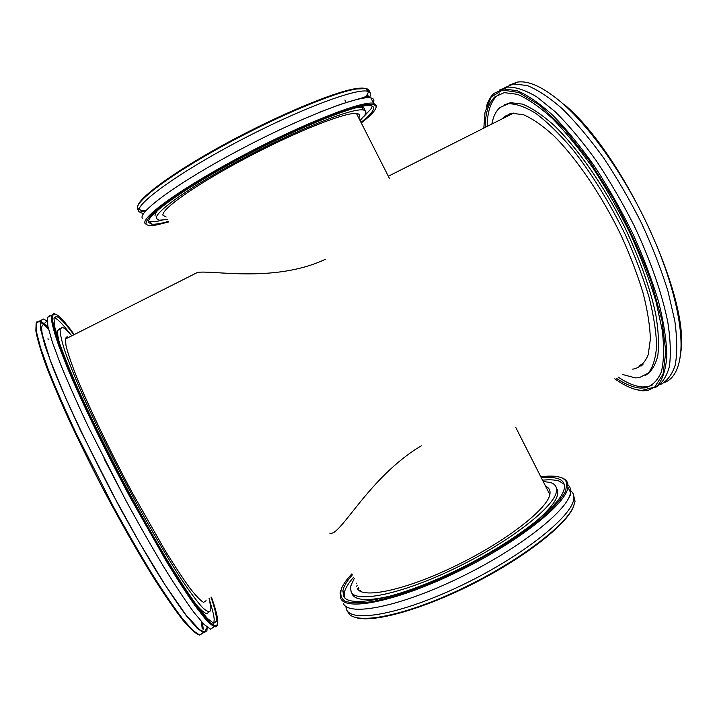 <?xml version="1.0" encoding="UTF-8"?>
<svg xmlns="http://www.w3.org/2000/svg" width="717" height="717" viewBox="0 0 717 717"><rect width="100%" height="100%" fill="white"/><g stroke="black" fill="none" stroke-linecap="round" stroke-linejoin="round"><path stroke-width="1.08" d="M325.518 259.267C274.432 283.224 212.017 269.852 197.48 272.451L65.283 339.096M329.757 533.107C339.966 537.696 368.18 477.37 421.246 445.849M509.948 114.935L511.839 113.277M643.024 364.299L640.415 364.935M633.81 388.937L642.396 390.801L647.675 390.613L657.606 385.629C662.75 379.168 665.833 369.282 666.864 355.973C666.55 340.781 663.843 322.883 658.726 302.269C652.219 280.472 643.615 257.681 632.914 233.894C621.218 210.162 608.446 187.639 594.572 166.335C580.465 146.358 566.573 129.365 552.897 115.374C539.713 103.454 527.811 95.236 517.19 90.709L503.657 88.953L493.896 93.452C490.491 96.589 487.981 101.025 486.35 106.77M483.814 128.11L485.015 112.255L491.1 97.109L502.447 90.073L518.848 92.484L539.632 105.148L563.562 128.02L588.854 159.954L613.376 198.636C628.648 226.778 641.374 254.777 651.556 282.623L662.015 320.58L665.788 351.733L663.055 374.175L654.594 387.081L641.509 390.505C633.595 389.797 624.686 385.898 614.792 378.8M485.149 127.438C485.31 113.062 488.546 102.881 494.864 96.903L504.266 92.618L517.504 94.348C527.9 98.794 539.543 106.851 552.431 118.529C565.803 132.233 579.39 148.858 593.192 168.405C606.743 189.243 619.246 211.273 630.682 234.477C641.15 257.744 649.575 280.042 655.965 301.364L662.23 330.196C664.211 347.145 663.942 360.983 661.424 371.684C657.74 380.44 652.353 385.836 645.264 387.879L640.29 388.067C633.102 387.476 625.036 384.151 616.109 378.092M499.776 89.903L507.385 87.089C515.657 86.891 525.453 90.154 536.782 96.867L555.299 111.825C568.572 125.027 582.105 141.141 595.899 160.16C609.504 180.496 622.159 202.149 633.864 225.129C650.337 259.814 662.105 293.71 667.823 322.202C670.538 340.028 671.031 354.933 669.302 366.934C666.398 377.061 661.737 383.936 655.32 387.547M679.555 360.669L680.917 351.518C689.566 296.65 622.75 153.035 564.387 104.61L563.634 104.332C591.686 129.293 624.597 176.122 647.989 225.972C671.363 275.848 683.202 324.093 680.729 352.388C679.089 368.789 673.828 378.764 664.937 382.313M509.563 84.991L517.316 82.114C529.092 80.295 544.535 87.707 563.634 104.332M504.75 87.644L513.596 83.979L527.112 85.502C537.669 89.733 549.455 97.548 562.469 108.93C575.957 122.32 589.679 138.65 603.624 157.919C617.355 178.524 630.055 200.419 641.742 223.632C652.497 246.98 661.244 269.538 667.993 291.308L674.84 321.046C677.224 338.765 677.35 353.49 675.208 365.213C671.901 375.036 666.828 381.552 660.016 384.76M641.061 366.064L640.03 365.778M508.703 115.536L509.276 113.878M508.667 115.58L510.701 113.492M642.199 365.114L639.179 365.598M502.079 118.897L504.598 116.396L512.028 113.25L523.553 114.774C532.588 118.655 542.688 125.681 553.838 135.827C576.728 158.556 602.038 195.768 621.325 235.848C630.368 255.888 637.673 275.131 643.23 293.558C647.639 311.026 650.014 326.244 650.364 339.213L648.222 354.727C645.067 362.408 640.389 367.149 634.187 368.941L632.699 369.112M491.844 124.059C493.233 116.521 495.994 110.965 500.108 107.407L508.425 103.768C516.115 103.651 525.256 106.86 535.85 113.411C547.134 121.926 559.135 133.595 571.852 148.41C591.561 173.335 609.468 202.266 625.591 235.23C635.289 256.749 643.113 277.389 649.055 297.152C653.752 315.865 656.261 332.141 656.602 345.997C655.732 358.142 652.963 367.185 648.311 373.118L639.259 377.68L635.199 377.877L622.688 374.534M504.293 104.87L510.594 102.683L522.532 104.126C531.853 107.962 542.276 114.953 553.793 125.099C577.436 147.881 603.831 185.533 624.624 227.047C639.573 258.272 650.391 288.915 655.849 314.844C658.502 331.111 659.147 344.796 657.785 355.892C655.356 365.312 651.296 371.773 645.623 375.296M652.058 385.343L647.334 386.75L642.342 386.956C635.119 386.382 627.025 383.075 618.072 377.025M487.148 126.425C487.345 112.04 490.625 101.841 496.98 95.845L499.722 93.837M635.325 368.726L634.841 368.592M54.77 313.831L53.838 313.526L51.445 315.39L51.274 318.375C52.045 324.451 54.609 333.772 58.973 346.32L68.007 369.264C82.751 404.271 105.757 451.827 130.431 497.912L166.12 560.927C177.027 578.816 186.671 593.757 195.06 605.74L205.412 619.058C210.807 624.83 214.535 627.384 216.597 626.73L217.394 625.045M211.47 597.144C215.163 607.604 217.269 615.401 217.78 620.519L216.928 625.699C214.876 626.335 211.165 623.772 205.806 618C199.478 610.31 191.654 599.385 182.324 585.224C167.428 561.868 149.638 531.342 131.238 497.365C112.47 462.169 95.827 428.802 81.299 397.245C72.56 377.707 65.48 360.794 60.067 346.517C55.702 334.023 53.13 324.747 52.35 318.689C52.493 309.17 59.789 314.467 74.245 334.579M211.076 597.351C214.213 606.528 216.005 613.411 216.444 618.009L216.382 621.352L213.666 623.261L207.401 618.439L197.578 606.528C189.342 595.092 179.626 580.286 168.432 562.11C156.611 542.258 144.242 520.497 131.354 496.809C111.601 459.731 94.357 424.957 79.605 392.495C70.875 372.643 64.064 355.883 59.17 342.215L54.671 326.773L53.99 318.303L56.249 316.466C59.663 317.335 65.534 323.439 73.842 334.785M213.469 627.187L210.574 629.221L204.04 624.399L193.877 612.327C185.371 600.703 175.369 585.628 163.861 567.075C151.708 546.811 139.026 524.566 125.807 500.341L88.478 427.045C77.526 403.832 68.276 383.066 60.739 364.747L52.305 342.027L47.86 326.181L47.304 317.461L49.814 315.543L50.656 315.785M51.319 316.089L52.359 316.708M202.293 628.952L201.253 621.415M48.523 329.157C45.108 325.545 42.321 323.268 40.152 322.318M38.467 321.897L36.45 322.901M36.128 323.484L35.85 330.913C37.266 338.881 40.511 350.03 45.583 364.344C51.714 380.368 59.475 398.777 68.859 419.562C79.031 441.34 90.127 463.881 102.137 487.175C120.877 522.657 138.722 553.936 155.652 581.003C166.165 597.279 175.324 610.427 183.131 620.456C190.023 628.54 195.257 633.335 198.833 634.823M202.983 632.896L199.747 635.119L192.882 630.467L182.396 618.547C173.675 607.021 163.485 592.018 151.825 573.519C139.519 553.3 126.73 531.064 113.456 506.829L76.154 433.4C65.274 410.097 56.15 389.232 48.774 370.814L40.618 347.915L36.477 331.89L36.262 323L37.132 321.467M39.059 320.92L39.964 321.144M40.313 321.27C42.348 322.112 44.956 324.174 48.129 327.454M202.418 622.706L203.27 629.23M207.159 627.321L206.917 630.754L203.807 632.905L197.076 628.191L186.707 616.208C178.067 604.655 167.948 589.616 156.342 571.099C144.099 550.862 131.345 528.626 118.09 504.392L80.779 431.016C69.872 407.749 60.703 386.92 53.264 368.538L45.001 345.711L40.752 329.748L40.403 320.92L43.092 318.904L47.116 320.983M47.815 338.962L48.953 339.177M126.64 501.873L104.055 458.665M206.084 600.057L205.985 600.783L203.592 602.397C200.5 600.676 195.795 595.746 189.494 587.599C182.306 577.588 173.873 564.7 164.193 548.935L132.233 492.597C110.059 451.136 89.571 408.502 77.239 378.486C71.754 364.577 68.007 353.678 66.009 345.782L65.39 338.379L67.031 336.757L68.751 337.349M209.095 598.426L210.87 607.514L210.78 610.248C209.705 612.587 206.908 611.655 202.382 607.442C196.843 601.231 189.709 591.624 180.98 578.619C166.891 556.867 149.701 527.497 131.829 494.515C113.582 460.242 97.629 428.094 83.979 398.052C75.885 379.66 69.558 364.111 64.996 351.402C61.537 340.611 59.923 333.181 60.147 329.13L62.056 327.4C64.118 327.687 67.371 330.492 71.834 335.798M208.342 612.031C207.267 615.392 203.036 612.694 195.669 603.929M59.69 343.721C57.853 337.044 57.208 332.58 57.754 330.34L59.717 328.583M209.794 601.169C212.375 609.074 213.836 615.096 214.195 619.237L213.881 623.315M51.929 318.563L52.323 318.043M54.169 317.694C57.423 318.698 62.711 324.03 70.024 333.701M137.852 208.145C138.695 209.947 141.509 210.646 146.286 210.242M364.738 97.978C371.711 89.777 368.529 86.685 355.202 88.702C332.975 92.341 277.99 115.258 226.832 143.006C175.611 170.763 139.465 197.067 137.772 206.066M137.53 209.122L137.323 208.145C136.454 200.294 171.488 174.052 223.803 145.443C276.036 116.826 333.378 92.744 356.143 89.016L366.136 88.585C368.368 89.087 369.416 90.19 369.264 91.893M367.848 95.415L366.064 97.835M145.399 211.246L140.756 211.094M143.445 213.8L138.892 211.73C134.635 204.802 176.507 173.98 236.933 142.083C297.295 110.131 355.847 88.03 367.48 91.247C370.904 92.027 371.505 94.187 369.282 97.736M376.129 107.398L376.515 105.668L373.548 103.239C362.228 100.631 303.981 123.243 243.637 155.105C183.229 186.931 141.061 217.117 145.004 223.444L147.317 224.995M168.728 221.938L157.319 224.806C150.713 226.052 146.94 225.703 145.999 223.767C145.892 221.275 148.652 217.368 154.272 212.044C161.567 205.949 171.542 198.743 184.197 190.426C205.465 177 230.121 163.073 258.165 148.625C286.253 134.545 311.312 123.207 333.333 114.621C346.553 109.773 357.2 106.483 365.285 104.745C371.729 103.911 375.367 104.557 376.201 106.654C376.04 109.934 371.074 115.365 361.287 122.948M142.289 218.237C138.211 211.64 180.245 181.177 240.652 149.324C301.015 117.418 359.387 95.029 370.859 97.906C373.907 98.516 374.65 100.272 373.091 103.167M168.45 221.41C160.635 223.623 155.024 224.529 151.61 224.134L148.625 222.467C144.986 216.256 186.151 186.904 244.739 156.064C303.264 125.188 359.737 103.212 370.761 105.695C374.032 106.295 374.507 108.267 372.168 111.637C370.16 114.478 366.441 118.072 361.018 122.41M166.165 217.009L163.01 215.333C160.536 209.525 197.094 183.74 247.777 157.14C298.397 130.494 347.261 111.449 357.003 113.555C359.611 114.012 360.194 115.473 358.751 117.938M167.473 219.527L159.282 220.218L156.476 218.568C153.501 212.564 192.174 185.156 246.433 156.638C300.629 128.083 352.925 107.72 363.25 109.997C366.253 110.526 366.728 112.309 364.684 115.338L360.051 120.51M155.123 215.969C154.684 214.661 155.643 212.653 157.982 209.947M357.684 107.317L361.906 107.344C364.021 107.72 364.899 108.724 364.541 110.346M372.257 106.125L370.868 109.083L363.77 116.575M161.97 220.289C156.754 221.49 152.855 221.92 150.283 221.58L148.536 221.105M557.674 490.473L556.562 490.464M358.939 588.272L357.917 589.437M355.964 617.597C372.849 623.046 421.775 609.746 472.628 584.014C523.5 558.328 565.274 525.731 573.044 507.726L573.896 505.593M574.792 500.824L573.833 496.693M573.501 494.73L575.043 501.308L573.376 506.829C565.041 526.654 514.188 564.458 457.41 590.772C400.633 617.212 354.225 625.027 348.059 612.533M352.531 594.814L352.988 594.178M357.38 588.702L358.5 587.429M556.589 489.541L557.369 489.541M570.633 490.634C573.125 492.561 574.165 495.268 573.752 498.754C572.569 515.828 524.297 554.877 464.356 584.032C404.442 613.313 352.997 623.163 346.759 610.042L345.702 606.232M340.799 590.396L340.073 593.129L340.898 598.82C346.849 611.386 398.034 600.954 457.957 571.601C517.916 542.366 566.475 503.791 567.936 487.273L567.756 483.392C566.959 480.722 564.826 478.813 561.366 477.665L560.604 477.432M540.824 476.805C549.258 475.703 555.8 475.891 560.461 477.379C563.894 478.517 566 480.417 566.788 483.07L565.641 491.226C561.886 498.136 554.904 506.283 544.705 515.666C521.833 535.205 484.396 558.283 445.974 576.199C417.384 589.024 391.168 597.933 371.397 601.751C359.513 603.373 350.649 603.149 344.805 601.07C340.781 598.041 339.786 593.604 341.803 587.752C343.712 583.629 347.082 578.995 351.904 573.842M568.025 484.88C570.105 486.718 570.938 489.218 570.526 492.382C569.181 509.142 520.748 547.931 460.807 577.122C400.884 606.448 349.582 616.62 343.506 603.813M343.246 595.522L344.124 593.282M541.335 477.809C548.433 477.065 554.017 477.361 558.068 478.696C562.845 480.3 564.933 483.392 564.333 487.972C562.863 504.006 515.747 541.389 457.616 569.764C399.512 598.265 349.663 608.572 343.712 596.463L342.878 590.889C343.694 586.425 346.876 581.075 352.423 574.837M549.339 493.583L549.957 493.888C548.568 507.923 507.753 540.251 457.536 564.888C407.337 589.634 363.402 599.152 357.505 588.89M360.418 591.104L360.534 590.423M356.591 583.755L356.725 583.1M545.592 486.207C548.998 487.703 550.45 490.258 549.957 493.879M543.145 481.385L550.898 482.64C555.173 484.154 557.037 487.004 556.482 491.181C555.048 506.13 511.391 540.743 457.598 567.075C403.823 593.524 357.183 603.418 351.24 592.332L350.353 586.981L354.261 578.377M556.374 487.865L557.772 493.726C556.616 501.246 547.887 511.678 531.584 525.032M396.402 594.51C371.46 601.097 356.833 601.204 352.54 594.823M542.536 480.184C549.652 479.467 555.245 479.79 559.314 481.143L564.189 484.307M344.303 597.306L344.151 593.335C344.949 588.845 348.112 583.468 353.651 577.194M389.636 175.584L513.569 113.107M389.448 178.452L356.492 113.492M503.657 88.953L507.385 87.089M680.917 351.518L680.729 352.388M513.596 83.979L517.316 82.114M508.425 103.768L510.594 102.683M645.264 387.879L647.334 386.75M52.35 318.689L51.274 318.375M216.928 625.699L216.597 626.73M51.445 315.39L47.304 317.461M40.403 320.92L36.262 323M60.147 329.13L57.754 330.34M216.382 621.352L214.087 622.598M207.195 627.267L205.797 629.651C205.403 631.883 203.296 631.901 199.478 629.705L185.676 614.603L165.215 585.054L139.833 543.226L112.291 493.413C93.802 457.805 77.884 425.109 64.548 395.336L49.903 359.244L42.303 334.498C41.236 326.782 41.676 327.149 42.339 325.518L47.107 320.858M51.257 317.138L52.323 317.523M355.202 88.702L356.143 89.016M367.48 91.247L366.136 88.585M376.201 106.654L376.515 105.668M373.548 103.239L370.859 97.906M319.208 112.372L340.96 104.189L362.237 97.871C364.98 97.351 369.488 93.694 368.574 97.718M346.168 102.504L344.895 100.004M363.25 109.997L361.906 107.344M151.61 224.134L150.283 221.58M515.765 427.422L549.831 494.56M573.044 507.726L573.376 506.829M573.752 498.754L575.043 501.308M566.788 483.07L567.756 483.392M567.936 487.273L570.526 492.382M356.528 586.336L357.407 585.332M570.436 492.893L570.32 495.501L569.316 496.594M556.482 491.181L557.772 493.726M342.878 590.889L344.151 593.335"/></g></svg>
